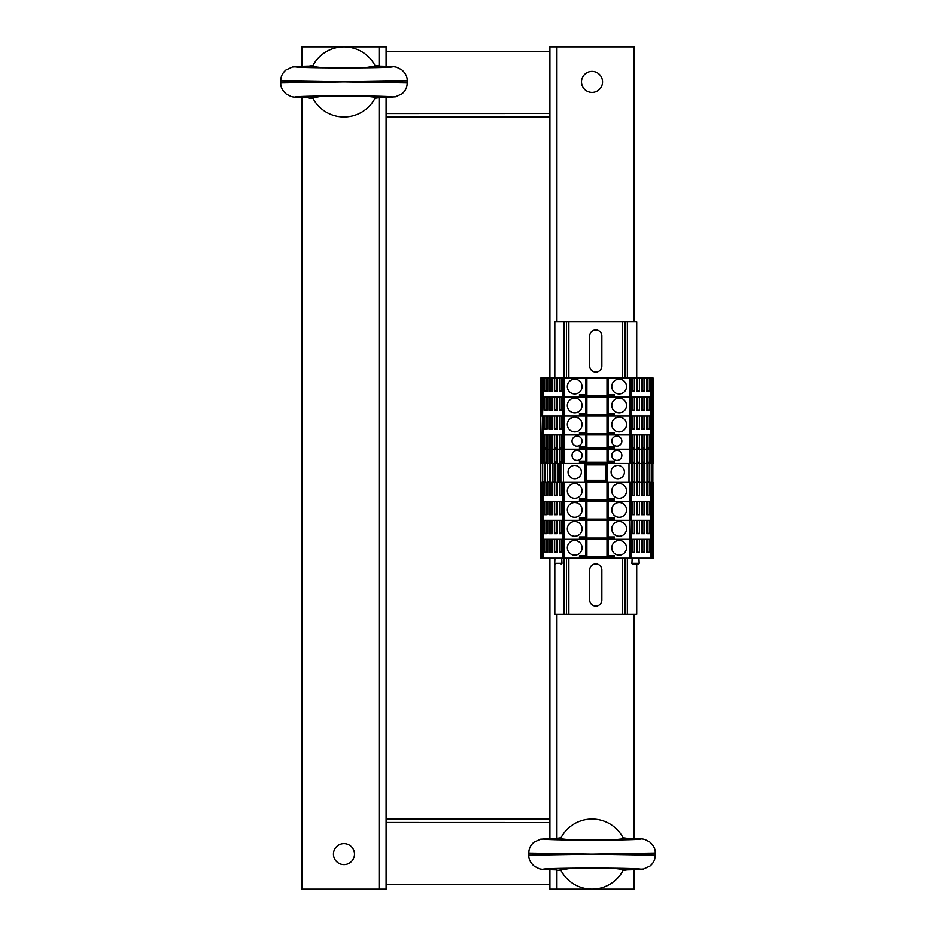 <?xml version="1.0" encoding="UTF-8"?>
<svg xmlns="http://www.w3.org/2000/svg" width="936" height="936" viewBox="0 0 936 936"><rect width="100%" height="100%" fill="white"/><g stroke="black" fill="none" stroke-linecap="round" stroke-linejoin="round"><path stroke-width="1.4" d="M386.1 97.531L386.1 117L549.9 117L549.9 378.027M386.1 117L386.1 819L549.9 819L549.9 558.207M386.1 884.52L549.9 884.52L386.1 884.52M386.1 822.194A2.34 2.34 0 0 0 387.27 822.51M386.1 822.463L548.73 822.51A2.34 2.34 0 0 0 549.9 822.194A2.34 2.34 0 0 1 548.73 822.51M549.9 51.48L386.1 51.48L549.9 51.48M548.73 113.49A2.34 2.34 0 0 1 549.9 113.806A2.34 2.34 0 0 0 548.73 113.49L386.1 113.537M387.27 113.49A2.34 2.34 0 0 0 386.1 113.806A2.34 2.34 0 0 1 387.27 113.49M592.02 71.37A10.53 10.53 0 0 1 601.134 87.165A10.53 10.53 0 0 1 582.906 87.165A10.53 10.53 0 0 1 592.02 71.37M549.9 117L549.9 46.8L634.14 46.8L634.14 321.75M634.14 869.731L634.14 889.2L549.9 889.2L549.9 869.731M549.9 838.469L549.9 819M634.14 614.25L634.14 838.469M343.98 864.63A10.53 10.53 0 0 1 334.866 848.835A10.53 10.53 0 0 1 353.094 848.835A10.53 10.53 0 0 1 343.98 864.63M386.1 819L386.1 889.2L301.86 889.2L301.86 97.531M301.86 66.269L301.86 46.8L386.1 46.8L386.1 66.269M612.612 868.234L627.12 869.907L623.06 870.48M623.317 869.977A35.1 35.1 0 0 1 560.722 869.977L571.428 868.234M560.98 870.48L556.92 870.48L560.722 869.977M623.06 837.72L627.12 838.293L612.612 839.966M571.428 839.966L556.92 838.293L560.98 837.72M560.722 838.223A35.1 35.1 0 0 1 623.317 838.223M592.02 854.1L528.84 855.141L528.84 853.059L592.02 854.1L655.188 853.035L655.2 855.141L592.02 854.1M364.572 96.034L379.08 97.707L375.02 98.28M375.277 97.777A35.1 35.1 0 0 1 312.683 97.777L323.388 96.034M312.94 98.28L308.88 98.28L312.683 97.777M379.08 67.544L379.08 66.093L375.277 66.011L364.572 67.766M323.388 67.766L308.88 66.093L312.94 65.52M312.683 66.023A35.1 35.1 0 0 1 375.277 66.023M280.812 82.941L280.812 82.965C280.449 86.697 282.251 90.394 286.217 94.033L291.014 96.478C292.605 96.888 291.985 97.297 308.88 97.718C279.033 97.098 302.293 95.917 343.98 95.94C385.667 95.917 408.927 97.098 379.08 97.707L395.46 96.841L401.965 93.857C405.51 90.827 407.242 87.188 407.16 82.941L343.98 81.9L280.8 82.941L280.8 80.859C280.718 76.612 282.45 72.973 285.995 69.943L292.5 66.959L308.88 66.082C279.033 66.702 302.293 67.883 343.98 67.86C385.667 67.883 408.927 66.702 379.08 66.093L379.08 46.8M375.02 65.52L379.08 65.52M280.8 80.859L343.98 81.9L407.148 80.835L407.16 82.941M601.848 570.024L601.848 599.976A6.084 6.084 -89.4 0 1 595.764 606.06A6.084 6.084 -89.4 0 1 589.68 599.976L589.68 570.024A6.084 6.084 -89.4 0 1 595.764 563.94A6.084 6.084 -89.4 0 1 601.848 570.024M601.848 336.024L601.848 365.976A6.084 6.084 -89.4 0 1 595.764 372.06A6.084 6.084 -89.4 0 1 589.68 365.976L589.68 336.024A6.084 6.084 -89.4 0 1 595.764 329.94A6.084 6.084 -89.4 0 1 601.848 336.024M636.714 564.057L636.714 614.25L625.014 614.25L625.014 558.207L625.014 614.25L554.814 614.25L554.814 563.764M636.714 378.027L636.714 321.75L554.814 321.75L554.814 378.027M625.014 321.75L625.014 378.027L625.014 321.75M554.814 558.207L554.814 560.886M566.514 321.75L566.514 378.027L566.514 321.75M566.514 558.207L566.514 614.25L566.514 558.207M585.702 461.261L585.702 462.197L580.952 462.197L580.952 463.437L579.454 463.437L579.454 461.097L585.702 461.097L585.702 449.163L562.817 449.163L562.817 463.437L564.174 463.437L564.174 396.981L562.489 396.981L562.489 410.319L559.506 410.319L559.506 396.981L557.353 396.981L557.353 410.319L554.381 410.319L554.381 396.981L552.228 396.981L552.228 410.319L549.245 410.319L549.245 396.981L547.092 396.981L547.092 410.319L544.12 410.319L544.12 396.981L540.774 396.981L540.774 378.027L542.962 378.027L542.962 396.981L540.774 396.981L540.774 415.935L542.131 415.935L542.131 378.027M585.702 394.805L585.702 395.741L580.952 395.741L579.454 394.641L579.454 396.981L564.174 396.981L629.694 396.981L629.694 378.027L608.166 378.027L608.166 394.641L606.996 394.641L609.336 394.992L609.336 395.741L612.916 395.741L614.414 394.641L608.166 394.641M651.737 463.437L651.737 449.163L653.094 449.163L650.906 449.163L650.906 463.437L653.094 463.437L653.094 396.981L649.748 396.981L649.748 410.319L646.776 410.319L646.776 396.981L644.623 396.981L644.623 410.319L641.64 410.319L641.64 396.981L639.487 396.981L639.487 410.319L636.515 410.319L636.515 396.981L634.362 396.981L634.362 410.319L631.379 410.319L631.379 396.981L629.694 396.981L629.694 415.935L631.051 415.935L631.051 396.981L614.414 396.981L614.414 394.641M650.906 463.437L631.051 463.437L631.051 449.163L650.906 449.163L649.748 449.163L649.748 462.501L646.776 462.501L646.776 449.163L644.623 449.163L644.623 462.501L641.64 462.501L641.64 449.163L639.487 449.163L639.487 462.501L636.515 462.501L636.515 449.163L634.362 449.163L634.362 462.501L631.379 462.501L631.051 434.889L631.379 448.227L634.362 448.227L634.362 434.889L636.515 434.889L636.515 448.227L639.487 448.227L639.487 434.889L641.64 434.889L641.64 448.227L644.623 448.227L644.623 434.889L646.776 434.889L646.776 448.227L649.748 448.227L649.748 434.889L650.906 434.889L631.051 434.889L631.051 415.935L631.379 429.273L634.362 429.273L634.362 415.935L636.515 415.935L636.515 429.273L639.487 429.273L639.487 415.935L641.64 415.935L641.64 429.273L644.623 429.273L644.623 415.935L646.776 415.935L646.776 429.273L649.748 429.273L649.748 415.935L651.737 415.935L651.737 396.981L650.906 396.981L650.906 434.889L651.737 434.889L650.906 434.889L650.906 449.163L651.737 449.163L651.737 434.889L653.094 434.889L651.737 434.889L651.737 415.935L653.094 415.935L614.414 415.935L614.414 413.595L606.996 413.595L609.336 413.946L609.336 414.695L612.916 414.695L614.414 413.595M562.817 463.437L542.131 463.437L542.131 449.163L542.962 449.163L542.962 434.889L542.131 434.889L544.12 434.889L544.12 448.227L547.092 448.227L547.092 434.889L549.245 434.889L549.245 448.227L552.228 448.227L552.228 434.889L554.381 434.889L554.381 448.227L557.353 448.227L557.353 434.889L559.506 434.889L559.506 448.227L562.489 448.227L562.817 434.889L562.817 415.935L542.962 415.935L542.962 434.889L562.817 434.889L562.817 449.163L542.962 449.163L544.12 449.163L544.12 462.501L547.092 462.501L547.092 449.163L549.245 449.163L549.245 462.501L552.228 462.501L552.228 449.163L554.381 449.163L554.381 462.501L557.353 462.501L557.353 449.163L559.506 449.163L559.506 462.501L562.489 462.501L562.489 449.163L579.454 449.163L579.454 446.823L585.702 446.823L585.702 434.889L562.817 434.889L579.454 434.889L579.454 432.549L585.702 432.549L585.702 415.935L562.817 415.935L579.454 415.935L579.454 413.595L585.702 413.595L585.702 396.981M564.174 321.75L564.174 396.981L562.817 396.981L562.489 429.273L559.506 429.273L559.506 415.935L557.353 415.935L557.353 429.273L554.381 429.273L554.381 415.935L552.228 415.935L552.228 429.273L549.245 429.273L549.245 415.935L547.092 415.935L547.092 429.273L544.12 429.273L544.12 415.935L540.774 415.935L540.774 434.889L542.131 434.889L542.962 396.981L562.817 396.981L562.817 378.027L542.962 378.027M547.092 409.5L544.12 410.319M546.273 396.981L546.273 409.5M545.934 396.981L545.934 409.5M551.07 396.981L551.07 409.5L549.245 410.319M552.228 409.5L551.07 409.5M551.398 396.981L551.398 409.5M556.195 396.981L556.195 409.5L554.381 410.319M557.353 409.5L556.195 409.5M556.522 396.981L556.522 409.5M561.331 396.981L561.331 409.5L559.506 410.319M562.489 409.5L561.331 409.5M561.659 396.981L561.659 409.5M626.535 405.522A7.371 7.371 0 0 0 615.478 399.134A7.371 7.371 0 0 0 615.478 411.91A7.371 7.371 0 0 0 626.535 405.522M582.075 405.522A7.371 7.371 0 0 0 571.019 399.134A7.371 7.371 0 0 0 571.019 411.91A7.371 7.371 0 0 0 582.075 405.522M606.996 396.981L606.996 413.595M612.916 415.935L612.916 414.695M587.574 415.935L587.574 414.695M606.294 415.935L606.294 414.695M602.784 415.935L602.784 414.695M591.084 415.935L591.084 414.695M585.702 413.759L585.702 414.695L609.336 414.695M585.702 414.695L580.952 414.695L579.454 413.595M580.952 415.935L580.952 414.695M586.872 396.981L586.872 413.595L585.702 413.595M586.86 413.595L584.532 413.946L584.532 414.695L584.532 413.946M634.362 410.319L631.379 409.5M632.209 396.981L632.209 409.5M632.537 396.981L632.537 409.5M639.487 410.319L636.515 409.5M637.346 396.981L637.346 409.5M637.673 396.981L637.673 409.5M644.623 410.319L641.64 409.5M642.47 396.981L642.47 409.5M642.798 396.981L642.798 409.5M649.748 410.319L646.776 409.5M647.595 396.981L647.595 409.5M647.934 396.981L647.934 409.5M585.702 415.935L629.694 415.935L629.694 434.889L631.051 434.889L614.414 434.889L614.414 432.549L606.996 432.549L609.336 432.9L609.336 433.649L612.916 433.649L614.414 432.549M547.092 428.454L544.12 429.273M546.273 415.935L546.273 428.454M545.934 415.935L545.934 428.454M551.07 415.935L551.07 428.454L549.245 429.273M552.228 428.454L551.07 428.454M551.398 415.935L551.398 428.454M556.195 415.935L556.195 428.454L554.381 429.273M557.353 428.454L556.195 428.454M556.522 415.935L556.522 428.454M561.331 415.935L561.331 428.454L559.506 429.273M562.489 428.454L561.331 428.454M561.659 415.935L561.659 428.454M626.535 424.476A7.371 7.371 0 0 0 615.478 418.088A7.371 7.371 0 0 0 615.478 430.864A7.371 7.371 0 0 0 626.535 424.476M582.075 424.476A7.371 7.371 0 0 0 571.019 418.088A7.371 7.371 0 0 0 571.019 430.864A7.371 7.371 0 0 0 582.075 424.476M606.996 415.935L606.996 432.549M612.916 434.889L612.916 433.649M587.574 434.889L587.574 433.649M606.294 434.889L606.294 433.649M602.784 434.889L602.784 433.649M591.084 434.889L591.084 433.649M585.702 432.713L585.702 433.649L609.336 433.649M585.702 433.649L580.952 433.649L579.454 432.549M580.952 434.889L580.952 433.649M586.872 415.935L586.872 432.549L585.702 432.549M586.86 432.549L584.532 432.9L584.532 433.649L584.532 432.9M634.362 429.273L631.379 428.454M632.209 415.935L632.209 428.454M632.537 415.935L632.537 428.454M639.487 429.273L636.515 428.454M637.346 415.935L637.346 428.454M637.673 415.935L637.673 428.454M644.623 429.273L641.64 428.454M642.47 415.935L642.47 428.454M642.798 415.935L642.798 428.454M649.748 429.273L646.776 428.454M647.595 415.935L647.595 428.454M647.934 415.935L647.934 428.454M651.737 558.207L651.737 501.345L653.094 501.345L653.094 520.299L651.737 520.299L653.094 520.299L653.094 539.253L651.737 539.253L653.094 539.253L653.094 558.207L564.174 558.207L564.174 501.345L562.489 501.345L562.489 514.683L559.506 514.683L559.506 501.345L557.353 501.345L557.353 514.683L554.381 514.683L554.381 501.345L552.228 501.345L552.228 514.683L549.245 514.683L549.245 501.345L547.092 501.345L547.092 514.683L544.12 514.683L544.12 501.345L540.774 501.345L540.774 482.391L542.962 482.391L542.962 501.345L540.774 501.345L540.774 520.299L542.131 520.299L542.131 482.391M585.702 499.169L585.702 500.105L580.952 500.105L579.454 499.005L579.454 501.345L564.174 501.345L629.694 501.345L629.694 482.391L608.166 482.391L608.166 499.005L606.996 499.005L609.336 499.356L609.336 500.105L612.916 500.105L614.414 499.005L608.166 499.005M651.737 482.391L650.906 482.391L650.906 501.345L651.737 501.345L651.737 482.391L653.094 482.391L653.094 501.345L649.748 501.345L649.748 514.683L646.776 514.683L646.776 501.345L644.623 501.345L644.623 514.683L641.64 514.683L641.64 501.345L639.487 501.345L639.487 514.683L636.515 514.683L636.515 501.345L634.362 501.345L634.362 514.683L631.379 514.683L631.379 501.345L629.694 501.345L629.694 520.299L631.051 520.299L631.051 501.345L614.414 501.345L614.414 499.005M650.906 482.391L649.748 482.391L649.748 495.729L646.776 495.729L646.776 482.391L644.623 482.391L644.623 495.729L641.64 495.729L641.64 482.391L639.487 482.391L639.487 495.729L636.515 495.729L636.515 482.391L634.362 482.391L634.362 495.729L631.379 495.729L631.051 482.391L631.051 501.345L650.906 501.345L650.906 520.299L651.737 520.299L614.414 520.299L614.414 517.959L606.996 517.959L609.336 518.31L609.336 519.059L612.916 519.059L614.414 517.959M579.454 558.207L579.454 555.867L585.702 555.867L585.702 539.253L562.817 539.253L579.454 539.253L579.454 536.913L585.702 536.913L585.702 520.299L562.817 520.299L579.454 520.299L579.454 517.959L585.702 517.959L585.702 501.345M564.174 614.25L564.174 558.207L562.817 558.207L562.817 520.299L540.774 520.299L540.774 539.253L542.131 539.253L542.131 520.299L542.962 520.299L542.962 539.253L540.774 539.253L540.774 558.207L542.131 558.207L542.131 539.253L542.962 539.253L542.962 558.207L542.131 558.207M562.817 520.299L562.817 501.345L542.962 501.345L542.962 520.299L544.12 520.299L544.12 533.637L547.092 533.637L547.092 520.299L549.245 520.299L549.245 533.637L552.228 533.637L552.228 520.299L554.381 520.299L554.381 533.637L557.353 533.637L557.353 520.299L559.506 520.299L559.506 533.637L562.489 533.637L562.817 520.299M547.092 513.864L544.12 514.683M546.273 501.345L546.273 513.864M545.934 501.345L545.934 513.864M551.07 501.345L551.07 513.864L549.245 514.683M552.228 513.864L551.07 513.864M551.398 501.345L551.398 513.864M556.195 501.345L556.195 513.864L554.381 514.683M557.353 513.864L556.195 513.864M556.522 501.345L556.522 513.864M561.331 501.345L561.331 513.864L559.506 514.683M562.489 513.864L561.331 513.864M561.659 501.345L561.659 513.864M626.535 509.886A7.371 7.371 0 0 0 615.478 503.498A7.371 7.371 0 0 0 615.478 516.274A7.371 7.371 0 0 0 626.535 509.886M582.075 509.886A7.371 7.371 0 0 0 571.019 503.498A7.371 7.371 0 0 0 571.019 516.274A7.371 7.371 0 0 0 582.075 509.886M606.996 501.345L606.996 517.959M612.916 520.299L612.916 519.059M587.574 520.299L587.574 519.059M606.294 520.299L606.294 519.059M602.784 520.299L602.784 519.059M591.084 520.299L591.084 519.059M585.702 518.123L585.702 519.059L609.336 519.059M585.702 519.059L580.952 519.059L579.454 517.959M580.952 520.299L580.952 519.059M586.872 501.345L586.872 517.959L585.702 517.959M586.86 517.959L584.532 518.31L584.532 519.059L584.532 518.31M634.362 514.683L631.379 513.864M632.209 501.345L632.209 513.864M632.537 501.345L632.537 513.864M639.487 514.683L636.515 513.864M637.346 501.345L637.346 513.864M637.673 501.345L637.673 513.864M644.623 514.683L641.64 513.864M642.47 501.345L642.47 513.864M642.798 501.345L642.798 513.864M649.748 514.683L646.776 513.864M647.595 501.345L647.595 513.864M647.934 501.345L647.934 513.864M545.477 463.437L545.477 482.391L542.962 482.391M550.602 463.437L550.602 482.391L547.092 482.391L547.092 495.729L544.12 495.729L544.12 482.391M555.738 463.437L555.738 482.391L552.228 482.391L552.228 495.729L549.245 495.729L549.245 482.391M560.863 463.437L560.863 482.391L557.353 482.391L557.353 495.729L554.381 495.729L554.381 482.391M562.817 482.391L562.817 501.345L564.174 501.345L564.174 482.391L562.489 482.391L562.489 495.729L559.506 495.729L559.506 482.391M564.174 482.391L586.872 482.391L586.872 499.005L585.702 499.005L585.702 482.391M564.174 463.437L606.294 463.437L606.294 482.391L608.166 482.391M631.051 482.391L629.694 482.391M634.397 463.437L634.397 482.391L632.209 482.391L632.209 494.91M639.487 482.391L637.346 482.391L637.346 494.91M644.623 482.391L642.47 482.391L642.47 494.91M649.783 463.437L649.783 482.391L647.595 482.391L647.595 494.91M547.092 494.91L544.12 495.729M546.273 482.391L546.273 494.91M545.934 482.391L545.934 494.91M551.07 482.391L551.07 494.91L549.245 495.729M552.228 494.91L551.07 494.91M551.398 482.391L551.398 494.91M556.195 482.391L556.195 494.91L554.381 495.729M557.353 494.91L556.195 494.91M556.522 482.391L556.522 494.91M561.331 482.391L561.331 494.91L559.506 495.729M562.489 494.91L561.331 494.91M561.659 482.391L561.659 494.91M626.535 490.932A7.371 7.371 0 0 0 615.478 484.544A7.371 7.371 0 0 0 615.478 497.32A7.371 7.371 0 0 0 626.535 490.932M579.454 499.005L585.702 499.005M582.075 490.932A7.371 7.371 0 0 0 571.019 484.544A7.371 7.371 0 0 0 571.019 497.32A7.371 7.371 0 0 0 582.075 490.932M606.996 482.391L606.996 499.005M612.916 501.345L612.916 500.105M587.574 501.345L587.574 500.105M606.294 501.345L606.294 500.105M602.784 501.345L602.784 500.105M591.084 501.345L591.084 500.105M585.702 500.105L609.336 500.105M580.952 501.345L580.952 500.105M586.86 499.005L584.532 499.356L584.532 500.105L584.532 499.356M634.362 495.729L631.379 494.91M631.379 482.391L632.537 482.391L632.537 494.91M639.487 495.729L636.515 494.91M636.515 482.391L637.673 482.391L637.673 494.91M644.623 495.729L641.64 494.91M641.64 482.391L642.798 482.391L642.798 494.91M649.748 495.729L646.776 494.91M646.776 482.391L647.934 482.391L647.934 494.91M540.774 482.391L540.774 434.889L542.131 434.889L542.131 449.163L540.774 449.163L542.962 449.163L542.962 463.437M606.294 462.197L606.294 463.437L629.694 463.437L629.694 434.889L608.166 434.889L608.166 446.823L606.996 446.823L609.336 447.174L609.336 447.923L612.916 447.923L614.414 446.823L608.166 446.823M606.294 482.391L586.872 482.391M560.863 482.391L562.489 482.391M555.738 482.391L557.353 482.391M550.602 482.391L552.228 482.391M545.477 482.391L547.092 482.391M563.472 463.437L563.472 482.391M581.373 472.095A6.669 6.669 0 0 1 571.37 477.875A6.669 6.669 0 0 1 571.37 466.315A6.669 6.669 0 0 1 581.373 472.095M628.992 463.437L628.992 482.391M624.429 472.095A6.669 6.669 0 0 1 614.425 477.875A6.669 6.669 0 0 1 614.425 466.315A6.669 6.669 0 0 1 624.429 472.095M558.067 463.437L558.067 482.391M552.942 463.437L552.942 482.391M547.806 463.437L547.806 482.391M542.681 463.437L542.681 482.391M560.863 481.946L558.792 481.946L560.863 481.455M559.857 463.437L559.857 481.467M560.243 463.437L560.243 481.455M555.738 481.946L553.667 481.946L555.738 481.455M554.732 463.437L554.732 481.467M555.118 463.437L555.118 481.455M550.602 481.946L548.543 481.946L550.602 481.455M549.607 463.437L549.607 481.467M549.982 463.437L549.982 481.455M545.477 481.946L543.406 481.946L545.477 481.455M544.471 463.437L544.471 481.467M544.857 463.437L544.857 481.455M586.17 463.437L586.17 482.391M586.638 482.391L586.638 463.437M605.826 463.437L605.826 482.391M605.826 464.841L586.638 464.841M605.826 464.034L586.638 464.034M586.638 481.771L605.826 481.771M605.826 480.285L586.638 480.285M646.987 463.437L647.022 494.91M644.658 463.437L644.658 482.391M641.862 463.437L641.885 494.91M639.522 463.437L639.522 482.391M636.726 463.437L636.726 482.391M631.601 463.437L631.636 494.91M649.058 482.391L647.993 481.467L647.993 463.437M646.987 481.455L647.993 481.467M649.058 481.946L646.987 481.946M647.607 463.437L647.607 481.455M652.86 482.391L652.86 463.437M643.921 482.391L641.862 481.455M642.856 463.437L642.856 481.467M643.921 481.946L641.862 481.946M642.482 463.437L642.482 481.455M638.797 482.391L636.726 481.455M637.732 463.437L637.732 481.467M638.797 481.946L636.726 481.946M637.346 463.437L637.346 481.455M633.672 482.391L632.607 481.467L632.607 463.437M631.601 481.455L632.607 481.467M633.672 481.946L631.601 481.946M632.221 463.437L632.221 481.455M585.702 449.163L631.051 449.163L614.414 449.163L614.414 446.823M542.131 463.437L540.774 463.437M631.051 463.437L629.694 463.437M612.916 462.197L612.916 463.437L614.414 463.437L614.414 461.097L606.996 461.097L609.336 461.448L609.336 462.197L612.916 462.197L614.414 461.097M547.092 461.682L544.12 462.501M546.273 449.163L546.273 461.682M545.934 449.163L545.934 461.682M551.07 449.163L551.07 461.682L549.245 462.501M552.228 461.682L551.07 461.682M551.398 449.163L551.398 461.682M556.195 449.163L556.195 461.682L554.381 462.501M557.353 461.682L556.195 461.682M556.522 449.163L556.522 461.682M561.331 449.163L561.331 461.682L559.506 462.501M562.489 461.682L561.331 461.682M561.659 449.163L561.659 461.682M621.855 455.364A5.031 5.031 0 0 0 614.308 451.012A5.031 5.031 0 0 0 614.308 459.716A5.031 5.031 0 0 0 621.855 455.364M582.075 455.364A5.031 5.031 0 0 0 574.529 451.012A5.031 5.031 0 0 0 574.529 459.716A5.031 5.031 0 0 0 582.075 455.364M606.996 449.163L606.996 461.097M587.574 463.437L587.574 462.197M602.784 463.437L602.784 462.197M591.084 463.437L591.084 462.197M585.702 462.197L609.336 462.197M580.952 462.197L579.454 461.097M586.872 449.163L586.872 461.097L585.702 461.097M586.86 461.097L584.532 461.448L584.532 462.197M634.362 462.501L631.379 461.682M632.209 449.163L632.209 461.682M632.537 449.163L632.537 461.682M639.487 462.501L636.515 461.682M637.346 449.163L637.346 461.682M637.673 449.163L637.673 461.682M644.623 462.501L641.64 461.682M642.47 449.163L642.47 461.682M642.798 449.163L642.798 461.682M649.748 462.501L646.776 461.682M647.595 449.163L647.595 461.682M647.934 449.163L647.934 461.682M585.702 434.889L608.166 434.889M547.092 447.408L544.12 448.227M546.273 434.889L546.273 447.408M545.934 434.889L545.934 447.408M551.07 434.889L551.07 447.408L549.245 448.227M552.228 447.408L551.07 447.408M551.398 434.889L551.398 447.408M556.195 434.889L556.195 447.408L554.381 448.227M557.353 447.408L556.195 447.408M556.522 434.889L556.522 447.408M561.331 434.889L561.331 447.408L559.506 448.227M562.489 447.408L561.331 447.408M561.659 434.889L561.659 447.408M621.855 441.09A5.031 5.031 0 0 0 614.308 436.738A5.031 5.031 0 0 0 614.308 445.442A5.031 5.031 0 0 0 621.855 441.09M582.075 441.09A5.031 5.031 0 0 0 574.529 436.738A5.031 5.031 0 0 0 574.529 445.442A5.031 5.031 0 0 0 582.075 441.09M606.996 434.889L606.996 446.823M612.916 449.163L612.916 447.923M587.574 449.163L587.574 447.923M606.294 449.163L606.294 447.923M602.784 449.163L602.784 447.923M591.084 449.163L591.084 447.923M585.702 446.987L585.702 447.923L609.336 447.923M585.702 447.923L580.952 447.923L579.454 446.823M580.952 449.163L580.952 447.923M586.872 434.889L586.872 446.823L585.702 446.823M586.86 446.823L584.532 447.174L584.532 447.923M634.362 448.227L631.379 447.408M632.209 434.889L632.209 447.408M632.537 434.889L632.537 447.408M639.487 448.227L636.515 447.408M637.346 434.889L637.346 447.408M637.673 434.889L637.673 447.408M644.623 448.227L641.64 447.408M642.47 434.889L642.47 447.408M642.798 434.889L642.798 447.408M649.748 448.227L646.776 447.408M647.595 434.889L647.595 447.408M647.934 434.889L647.934 447.408M579.454 394.641L585.702 394.641L585.702 378.027L562.817 378.027M585.702 378.027L608.166 378.027M651.737 378.027L651.737 396.981L653.094 396.981L653.094 378.027L629.694 378.027M650.906 378.027L650.906 396.981L631.051 396.981L631.051 378.027M547.092 378.027L547.092 391.365L544.12 391.365L544.12 378.027M562.489 378.027L562.489 391.365L559.506 391.365L559.506 378.027M557.353 378.027L557.353 391.365L554.381 391.365L554.381 378.027M552.228 378.027L552.228 391.365L549.245 391.365L549.245 378.027M547.092 390.546L544.12 391.365M546.273 378.027L546.273 390.546M545.934 378.027L545.934 390.546M551.07 378.027L551.07 390.546L549.245 391.365M552.228 390.546L551.07 390.546M551.398 378.027L551.398 390.546M556.195 378.027L556.195 390.546L554.381 391.365M557.353 390.546L556.195 390.546M556.522 378.027L556.522 390.546M561.331 378.027L561.331 390.546L559.506 391.365M562.489 390.546L561.331 390.546M561.659 378.027L561.659 390.546M626.535 386.568A7.371 7.371 0 0 0 615.478 380.18A7.371 7.371 0 0 0 615.478 392.956A7.371 7.371 0 0 0 626.535 386.568M582.075 386.568A7.371 7.371 0 0 0 571.019 380.18A7.371 7.371 0 0 0 571.019 392.956A7.371 7.371 0 0 0 582.075 386.568M606.996 378.027L606.996 394.641M612.916 396.981L612.916 395.741M587.574 396.981L587.574 395.741M606.294 396.981L606.294 395.741M602.784 396.981L602.784 395.741M591.084 396.981L591.084 395.741M585.702 395.741L609.336 395.741M580.952 396.981L580.952 395.741M586.872 378.027L586.872 394.641L585.702 394.641M586.86 394.641L584.532 394.992L584.532 395.741L584.532 394.992M634.362 378.027L634.362 391.365L631.379 391.365L631.379 378.027M649.748 378.027L649.748 391.365L646.776 391.365L646.776 378.027M644.623 378.027L644.623 391.365L641.64 391.365L641.64 378.027M639.487 378.027L639.487 391.365L636.515 391.365L636.515 378.027M634.362 391.365L631.379 390.546M632.209 378.027L632.209 390.546M632.537 378.027L632.537 390.546M639.487 391.365L636.515 390.546M637.346 378.027L637.346 390.546M637.673 378.027L637.673 390.546M644.623 391.365L641.64 390.546M642.47 378.027L642.47 390.546M642.798 378.027L642.798 390.546M649.748 391.365L646.776 390.546M647.595 378.027L647.595 390.546M647.934 378.027L647.934 390.546M585.702 520.299L629.694 520.299L629.694 539.253L631.051 539.253L631.379 520.299L631.379 533.637L634.362 533.637L631.379 532.818M650.906 558.207L650.906 539.253L649.748 539.253L649.748 552.591L646.776 552.591L646.776 539.253L644.623 539.253L644.623 552.591L641.64 552.591L641.64 539.253L639.487 539.253L639.487 552.591L636.515 552.591L636.515 539.253L634.362 539.253L634.362 552.591L631.379 552.591L631.051 539.253L651.737 539.253L650.906 539.253L650.906 520.299L649.748 520.299L649.748 533.637L646.776 533.637L646.776 520.299L644.623 520.299L644.623 533.637L641.64 533.637L641.64 520.299L639.487 520.299L639.487 533.637L636.515 533.637L636.515 520.299L634.362 520.299L634.362 533.637M612.916 539.253L612.916 538.013L614.414 536.913L614.414 539.253L629.694 539.253L608.166 539.253L608.166 555.867L606.996 555.867L609.336 556.218L609.336 556.967L612.916 556.967L614.414 555.867L608.166 555.867M562.817 539.253L542.962 539.253L544.12 539.253L544.12 552.591L547.092 552.591L547.092 539.253L549.245 539.253L549.245 552.591L552.228 552.591L552.228 539.253L554.381 539.253L554.381 552.591L557.353 552.591L557.353 539.253L559.506 539.253L559.506 552.591L562.489 552.591L562.817 539.253M547.092 532.818L544.12 533.637M546.273 520.299L546.273 532.818M545.934 520.299L545.934 532.818M551.07 520.299L551.07 532.818L549.245 533.637M552.228 532.818L551.07 532.818M551.398 520.299L551.398 532.818M556.195 520.299L556.195 532.818L554.381 533.637M557.353 532.818L556.195 532.818M556.522 520.299L556.522 532.818M561.331 520.299L561.331 532.818L559.506 533.637M562.489 532.818L561.331 532.818M561.659 520.299L561.659 532.818M614.414 536.913L606.996 536.913L609.336 537.264L609.336 538.013L612.916 538.013M626.535 528.84A7.371 7.371 0 0 0 615.478 522.452A7.371 7.371 0 0 0 615.478 535.228A7.371 7.371 0 0 0 626.535 528.84M582.075 528.84A7.371 7.371 0 0 0 571.019 522.452A7.371 7.371 0 0 0 571.019 535.228A7.371 7.371 0 0 0 582.075 528.84M606.996 520.299L606.996 536.913M587.574 539.253L587.574 538.013M606.294 539.253L606.294 538.013M602.784 539.253L602.784 538.013M591.084 539.253L591.084 538.013M585.702 537.077L585.702 538.013L609.336 538.013M585.702 538.013L580.952 538.013L579.454 536.913M580.952 539.253L580.952 538.013M586.872 520.299L586.872 536.913L585.702 536.913M586.86 536.913L584.532 537.264L584.532 538.013L584.532 537.264M632.209 520.299L632.209 532.818M632.537 520.299L632.537 532.818M639.487 533.637L636.515 532.818M637.346 520.299L637.346 532.818M637.673 520.299L637.673 532.818M644.623 533.637L641.64 532.818M642.47 520.299L642.47 532.818M642.798 520.299L642.798 532.818M649.748 533.637L646.776 532.818M647.595 520.299L647.595 532.818M647.934 520.299L647.934 532.818M585.702 539.253L608.166 539.253M631.051 558.207L631.051 539.253L629.694 539.253L629.694 558.207M562.817 558.207L542.962 558.207M561.132 564.057L561.261 564.057A0.702 0.702 0 0 0 561.963 563.32L561.694 558.207M632.174 558.207L631.905 563.32L639.183 563.32L638.914 558.207M631.905 563.32A0.702 0.702 0 0 0 632.607 564.057L638.352 564.057M547.092 551.772L544.12 552.591M546.273 539.253L546.273 551.772M545.934 539.253L545.934 551.772M551.07 539.253L551.07 551.772L549.245 552.591M552.228 551.772L551.07 551.772M551.398 539.253L551.398 551.772M556.195 539.253L556.195 551.772L554.381 552.591M557.353 551.772L556.195 551.772M556.522 539.253L556.522 551.772M561.331 539.253L561.331 551.772L559.506 552.591M562.489 551.772L561.331 551.772M561.659 539.253L561.659 551.772M614.414 558.207L614.414 555.867M626.535 547.794A7.371 7.371 0 0 0 615.478 541.406A7.371 7.371 0 0 0 615.478 554.182A7.371 7.371 0 0 0 626.535 547.794M582.075 547.794A7.371 7.371 0 0 0 571.019 541.406A7.371 7.371 0 0 0 571.019 554.182A7.371 7.371 0 0 0 582.075 547.794M606.996 539.253L606.996 555.867M612.916 558.207L612.916 556.967M587.574 558.207L587.574 556.967M606.294 558.207L606.294 556.967M602.784 558.207L602.784 556.967M591.084 558.207L591.084 556.967M585.702 556.031L585.702 556.967L609.336 556.967M585.702 556.967L580.952 556.967L579.454 555.867M580.952 558.207L580.952 556.967M586.872 539.253L586.872 555.867L585.702 555.867M586.86 555.867L584.532 556.218L584.532 556.967L584.532 556.218M634.362 552.591L631.379 551.772M632.209 539.253L632.209 551.772M632.537 539.253L632.537 551.772M639.487 552.591L636.515 551.772M637.346 539.253L637.346 551.772M637.673 539.253L637.673 551.772M644.623 552.591L641.64 551.772M642.47 539.253L642.47 551.772M642.798 539.253L642.798 551.772M649.748 552.591L646.776 551.772M647.595 539.253L647.595 551.772M647.934 539.253L647.934 551.772M556.92 46.8L556.92 321.75M556.92 614.25L556.92 837.72M556.92 868.456L556.92 869.907C527.073 869.298 550.333 868.117 592.02 868.14C633.707 868.117 656.967 869.298 627.12 869.907L643.5 869.041L650.005 866.057C653.55 863.027 655.282 859.388 655.2 855.141M556.92 870.48L556.92 889.2M379.08 889.2L379.08 98.28M655.188 853.059C655.551 849.303 653.749 845.606 649.783 841.967L644.986 839.522C643.395 839.112 644.015 838.703 627.12 838.282C656.967 838.902 633.707 840.083 592.02 840.06C550.333 840.083 527.073 838.902 556.92 838.293L540.54 839.159L534.035 842.143C530.49 845.173 528.758 848.812 528.84 853.059M568.854 321.75L568.854 378.027M568.854 558.207L568.854 614.25M622.674 321.75L622.674 378.027M622.674 558.207L622.674 614.25M627.354 321.75L627.354 378.027M627.354 558.207L627.354 614.25M546.846 396.981L546.846 409.5M551.983 396.981L551.983 409.5M557.107 396.981L557.107 409.5M562.232 396.981L562.232 409.5M608.166 396.981L608.166 413.595M608.166 413.759L608.166 414.695M631.636 396.981L631.636 409.5M636.761 396.981L636.761 409.5M641.885 396.981L641.885 409.5M647.022 396.981L647.022 409.5M546.846 415.935L546.846 428.454M551.983 415.935L551.983 428.454M557.107 415.935L557.107 428.454M562.232 415.935L562.232 428.454M608.166 415.935L608.166 432.549M608.166 432.713L608.166 433.649M631.636 415.935L631.636 428.454M636.761 415.935L636.761 428.454M641.885 415.935L641.885 428.454M647.022 415.935L647.022 428.454M546.846 501.345L546.846 513.864M551.983 501.345L551.983 513.864M557.107 501.345L557.107 513.864M562.232 501.345L562.232 513.864M608.166 501.345L608.166 517.959M608.166 518.123L608.166 519.059M631.636 501.345L631.636 513.864M636.761 501.345L636.761 513.864M641.885 501.345L641.885 513.864M647.022 501.345L647.022 513.864M546.846 482.391L546.846 494.91M551.983 482.391L551.983 494.91M557.107 482.391L557.107 494.91M562.232 482.391L562.232 494.91M608.166 499.169L608.166 500.105M636.761 482.391L636.761 494.91M585 482.391L585 463.437M607.464 482.391L607.464 463.437M540.458 482.391L540.458 463.437M586.556 463.437L586.556 482.391M605.908 463.437L605.908 482.391M605.124 481.361L605.124 482.391M587.34 481.361L587.34 482.391M652.006 482.391L652.006 463.437M652.123 482.391L652.123 463.437M546.846 449.163L546.846 461.682M551.983 449.163L551.983 461.682M557.107 449.163L557.107 461.682M562.232 449.163L562.232 461.682M608.166 449.163L608.166 461.097M608.166 461.261L608.166 462.197M631.636 449.163L631.636 461.682M636.761 449.163L636.761 461.682M641.885 449.163L641.885 461.682M647.022 449.163L647.022 461.682M546.846 434.889L546.846 447.408M551.983 434.889L551.983 447.408M557.107 434.889L557.107 447.408M562.232 434.889L562.232 447.408M608.166 446.987L608.166 447.923M631.636 434.889L631.636 447.408M636.761 434.889L636.761 447.408M641.885 434.889L641.885 447.408M647.022 434.889L647.022 447.408M546.846 378.027L546.846 390.546M551.983 378.027L551.983 390.546M557.107 378.027L557.107 390.546M562.232 378.027L562.232 390.546M608.166 394.805L608.166 395.741M631.636 378.027L631.636 390.546M636.761 378.027L636.761 390.546M641.885 378.027L641.885 390.546M647.022 378.027L647.022 390.546M546.846 520.299L546.846 532.818M551.983 520.299L551.983 532.818M557.107 520.299L557.107 532.818M562.232 520.299L562.232 532.818M608.166 520.299L608.166 536.913M608.166 537.077L608.166 538.013M631.636 520.299L631.636 532.818M636.761 520.299L636.761 532.818M641.885 520.299L641.885 532.818M647.022 520.299L647.022 532.818M561.963 563.32L554.685 563.32L555.387 564.057M546.846 539.253L546.846 551.772M551.983 539.253L551.983 551.772M557.107 539.253L557.107 551.772M562.232 539.253L562.232 551.772M608.166 556.031L608.166 556.967M631.636 539.253L631.636 551.772M636.761 539.253L636.761 551.772M641.885 539.253L641.885 551.772M647.022 539.253L647.022 551.772M545.7 839.37L606.224 840.013L638.305 839.37M638.797 868.9L577.816 868.187L545.735 868.83M556.92 869.918C540.025 869.497 540.645 869.088 539.054 868.678L534.257 866.233C530.291 862.594 528.489 858.897 528.852 855.141M297.66 67.17L358.184 67.813L390.265 67.17M390.3 96.63L329.776 95.987L297.695 96.63M379.08 66.082C395.975 66.503 395.355 66.912 396.946 67.322L401.743 69.767C405.709 73.406 407.511 77.103 407.148 80.859M540.247 482.391L540.247 463.437M652.216 482.391L652.216 463.437M554.954 558.207L554.685 563.32M639.183 563.32L638.481 564.057"/></g></svg>
